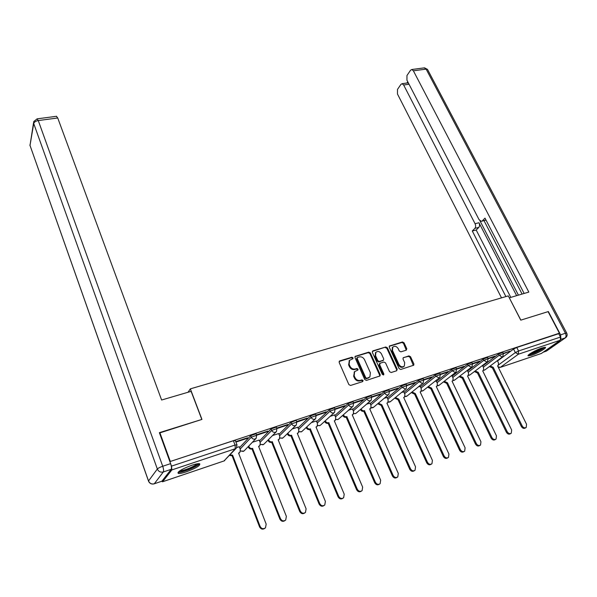 <?xml version="1.0" encoding="UTF-8"?>
<svg xmlns="http://www.w3.org/2000/svg" width="597" height="597" viewBox="0 0 597 597"><rect width="100%" height="100%" fill="white"/><g stroke="black" fill="none" stroke-linecap="round" stroke-linejoin="round"><path stroke-width="0.9" d="M353.021 357.842L351.857 357.23L339.775 360.879L339.163 362.446L348.872 384.587L350.566 385.461L362.678 381.602L363.088 380.49L361.916 379.879L360.357 380.379C358.051 380.834 356.26 379.908 354.984 377.595L354.17 375.752L354.625 371.625L357.939 370.013L358.036 369.118L356.864 368.513L355.312 368.991C353.006 369.439 351.223 368.513 349.954 366.215L349.148 364.386L349.573 360.342L352.931 358.722L353.021 357.842M352.566 358.939L352.506 358.357L351.342 357.752L339.133 361.454M362.61 381.625L362.558 380.983L361.386 380.371L359.827 380.871L360.357 380.379M357.566 370.237L357.513 369.625L356.342 369.013L354.79 369.498L355.312 368.991M191.779 465.264C181.876 469.011 177.346 471.734 178.204 473.414C179.548 473.712 182.234 473.197 186.264 471.861C196.04 468.16 200.525 465.459 199.711 463.757C198.428 463.451 195.779 463.959 191.779 465.264M541.934 347.947C535.905 349.894 526.285 355.484 528.218 355.894L531.688 355.23C537.651 353.29 547.21 347.767 545.345 347.305L541.934 347.947M406.281 350.185L406.796 348.693L404.05 342.805L402.453 341.962L389.416 346.029L389.296 347.267L399.109 368.618L400.736 369.468L413.758 365.2L413.885 363.916L410.535 356.722L408.93 355.879L403.147 357.804L403.027 359.073L404.684 362.655L404.333 366.08C402.333 367.446 400.535 366.909 398.93 364.468L392.468 350.432L392.789 347.103C394.781 345.708 396.587 346.238 398.214 348.678L399.289 350.999L400.9 351.842L406.281 350.185L403.49 343.32L401.893 342.477L389.244 346.297M159.489 433.004L201.95 419.415L190.339 388.863L508.301 295.881L520.756 320.149L548.083 311.641L559.404 333.193L169.876 461.608M159.802 432.534L170.212 461.168M370.409 352.991L368.759 352.133L355.148 356.394L355.014 357.648L364.76 379.535L366.439 380.401L380.043 375.931L380.185 374.632L370.409 352.991L369.871 353.506L368.23 352.648L354.984 356.655M372.901 350.879L385.781 346.991L387.408 347.842L397.214 369.215L396.677 370.759L391.177 372.513L389.535 371.655L385.543 362.901L383.908 362.043L380.229 363.185L379.677 364.73L383.826 373.886L383.729 374.797L382.281 374.379L372.334 352.402L372.901 350.879L372.364 351.402L385.781 346.991M497.51 360.991L513.562 349.081L515.33 352.581L518.554 350.984L560.493 337.066L560.27 340.223L541.442 353.439L500.256 367.401M559.404 333.193L558.717 333.678L560.493 337.066M161.712 481.346L162.571 481.757L171.884 469.914L171.511 466.123L235.054 445.041L237.024 444.914M170.817 464.235L171.511 466.123M239.24 446.728L236.83 447.466M235.919 442.086L246.934 438.452L246.77 438.034M246.934 438.452L247.561 437.773L235.755 441.668M259.18 440.071L252.344 442.287M256.732 435.213L267.255 431.735L267.09 431.325M267.255 431.735L267.919 431.056L256.531 434.81M278.672 433.571L272.478 435.579M277.015 428.512L287.112 425.176L286.948 424.773M287.112 425.176L287.806 424.489L276.829 428.116M297.731 427.213L292.149 429.012M279.56 435.75L291.642 423.84L306.522 418.773L306.358 418.37M306.522 418.773L307.246 418.079L296.657 421.572M316.38 420.989L311.38 422.601M316.209 415.572L325.492 412.505L325.328 412.109M325.492 412.505L326.246 411.803L316.037 415.176M334.611 414.908L330.186 416.333M335.148 409.318L344.044 406.378L343.872 405.99M344.044 406.378L344.82 405.676L334.977 408.923M352.461 408.952L348.573 410.199M353.663 403.199L362.185 400.386L362.013 400.005M362.185 400.386L362.983 399.684L353.491 402.811M369.924 403.132L366.565 404.199M371.782 397.221L379.931 394.527L379.767 394.147M379.931 394.527L380.759 393.819L371.603 396.841M387.02 397.423L384.169 398.326M389.498 391.363L397.296 388.789L397.132 388.416M397.296 388.789L398.147 388.08L389.326 390.99M403.766 391.841L401.393 392.58M406.833 385.64L414.296 383.177L414.124 382.804M414.296 383.177L415.161 382.461L406.661 385.266M420.161 386.371L418.258 386.96M423.795 380.035L430.937 377.677L430.765 377.319M430.937 377.677L431.818 376.968L423.624 379.67M436.228 381.013L434.773 381.453M440.407 374.55L447.228 372.297L447.056 371.938M447.228 372.297L448.131 371.58L440.235 374.192M451.966 375.759L450.944 376.058M456.668 369.185L463.182 367.028L463.011 366.67M463.182 367.028L464.108 366.312L456.496 368.819M467.391 370.618L466.787 370.774M472.593 363.924L478.816 361.864L478.645 361.513M478.816 361.864L479.757 361.148L472.428 363.566M488.197 358.767L494.129 356.812L493.958 356.461M494.129 356.812L495.085 356.088L488.025 358.416M482.697 365.954L498.525 354.028L499.152 355.29L503.428 353.603M467.585 371.013L483.189 359.088L483.809 360.357L488.145 358.655M452.168 376.185L467.526 364.245L468.152 365.528L472.548 363.819M436.437 381.453L451.541 369.506L452.16 370.812L456.63 369.088M420.378 386.834L435.213 374.886L435.84 376.207L440.37 374.468M403.99 392.326L418.542 380.379L419.161 381.714L423.766 379.961M387.259 397.938L401.505 385.99L402.124 387.341L406.803 385.572M370.17 403.676L384.102 391.722L384.714 393.095L389.475 391.311M352.715 409.535L366.312 397.58L366.924 398.968L371.759 397.169M334.88 415.527L348.118 403.572L348.73 404.982L353.655 403.169M316.656 421.646L329.522 409.699L330.134 411.124L335.141 409.296M298.022 427.915L310.5 415.967L311.104 417.415L316.201 415.564M278.978 434.325L291.037 422.377L291.642 423.84C292.455 425.407 293.664 426.019 295.261 425.676L296.291 424.997L296.746 421.788L296.142 420.325L291.037 422.377M259.501 440.884L271.12 428.937L271.717 430.422L277.008 428.542M239.576 447.601L250.725 435.653L251.322 437.161L256.717 435.258M190.339 388.863L188.062 392.244M503.48 353.722L510.107 351.133L503.308 353.372M502.801 352.349L498.525 354.028M487.518 357.394L483.189 359.088M471.921 362.536L467.526 364.245M456.004 367.789L451.541 369.506M439.743 373.155L435.213 374.886M423.139 378.632L418.542 380.379M406.184 384.229L401.505 385.99M388.848 389.945L384.102 391.722M371.14 395.789L366.312 397.58M353.036 401.766L348.118 403.572M334.521 407.878L329.522 409.699M315.589 414.124L310.5 415.967M276.404 427.064L271.12 428.937M256.113 433.758L250.725 435.653M558.717 333.678L516.778 347.476L513.562 349.081M169.884 461.615L233.375 440.728L235.345 440.616M349.349 360.566L348.633 364.894L349.148 364.386M354.79 369.498C352.484 369.946 350.7 369.013 349.439 366.722L348.633 364.894M354.446 371.797L353.648 376.252L354.17 375.752M359.827 380.871C357.521 381.334 355.73 380.401 354.454 378.088L353.648 376.252M379.655 376.185L379.632 375.125L369.871 353.506M357.596 357.416L357.185 358.498L365.737 377.692L366.909 378.297L369.916 376.901L370.379 372.744L364.521 359.685C363.26 357.416 361.491 356.499 359.215 356.924L357.596 357.416M356.819 358.066L356.663 359.013L357.185 358.498M369.521 377.267L366.371 378.789L365.207 378.185L356.663 359.013M396.677 370.759L396.647 369.715L386.856 348.357L385.237 347.506M379.379 363.849L379.132 365.237L383.274 374.386L383.826 373.886M383.334 375.006L383.274 374.386M381.431 353.872C379.782 351.387 377.938 350.864 375.901 352.312L375.565 355.663L377.826 360.655L379.468 361.506L383.565 360.103L383.692 358.842L381.431 353.872M375.632 352.573L375.028 356.17L375.565 355.663M383.453 360.207L378.923 362.013L377.282 361.163L375.028 356.17M392.52 347.357L391.916 350.946L392.468 350.432M403.975 366.394L403.766 366.58C401.766 367.946 399.968 367.409 398.371 364.968L391.916 350.946M413.348 365.446L409.967 357.23L408.355 356.387L403.55 357.558M230.024 454.929L232.591 455.145L260.128 526.427C261.561 528.875 263.359 529.33 265.508 527.8L266.172 524.114L238.576 453.123L239.904 452.287L240.322 449.504L239.218 446.668M239.71 452.496L238.696 453.414M264.852 528.323C262.71 529.755 260.941 529.27 259.553 526.875L232.076 455.69L229.517 455.481M232.076 455.69L232.591 455.145M248.733 446.071L248.942 446.608C249.733 448.175 250.934 448.772 252.553 448.414L280.463 518.629C281.874 521.024 283.635 521.494 285.724 520.032L286.366 516.368L258.598 446.377L259.867 445.586L260.27 442.817L259.158 440.019M259.635 445.825L258.71 446.653M285.053 520.539C282.963 521.927 281.239 521.435 279.866 519.084L252.009 448.966C250.397 449.332 249.203 448.728 248.412 447.168L248.942 446.608M248.195 446.631L248.412 447.168M252.203 448.907L252.74 448.347M268.523 439.549L268.702 439.989C269.493 441.526 270.68 442.123 272.254 441.773L300.328 511.01C301.724 513.36 303.44 513.83 305.477 512.435L306.097 508.801L278.165 439.78L279.374 439.041L279.769 436.273L278.65 433.519M279.12 439.288L278.277 440.049M304.791 512.942C302.761 514.278 301.067 513.786 299.701 511.472L271.687 442.332C270.113 442.683 268.926 442.093 268.143 440.549L268.702 439.989M267.963 440.116L268.143 440.549M271.874 442.273L272.441 441.713M191.122 391.348L161.615 400.02L57.737 117.982L38.26 120.564L162.727 466.25L170.623 463.645L159.369 432.668L201.816 419.452L191.122 391.348M161.899 481.197L171.182 469.332L163.309 471.958L154.287 483.771L161.899 481.197L154.257 483.801M56.387 116.311L57.737 117.982M170.623 463.645C171.518 466.376 171.705 468.272 171.182 469.332M560.911 338.775L560.59 334.85L548.352 311.552L520.853 320.119L509.316 297.858M509.39 297.791L528.83 292.082L413.378 70.812L411.788 69.513L410.557 70.237L406.975 75.491L406.945 80.199L479.048 219.621L481.249 221.323L485.965 219.98M524.151 293.455L484.995 218.121L482.294 220.853M409.042 84.244L403.654 84.998L402.087 83.699L400.923 84.378L397.483 89.431L397.475 94.02L501.51 297.866M407.781 81.819L406.96 83.013M474.899 228.345C475.816 227.144 475.869 225.591 475.055 223.696L478.981 222.756C479.801 224.644 479.742 226.196 478.816 227.397L474.899 228.345L472.287 230.987L505.89 296.582M403.654 84.998L475.055 223.696M522.099 294.06L484.018 220.666M478.981 222.756L516.636 295.664M479.973 220.815L518.42 295.142M407.333 82.961L408.497 83.199M478.816 227.397L476.197 230.039L510.808 297.381M476.197 230.039L472.287 230.987M486.033 220.106L481.846 221.181M198.249 463.69L197.928 464.332C195.801 467.22 179.824 473.227 178.928 471.451M178.04 472.302C181.145 473.182 197.092 466.847 199.308 463.869M179.995 470.682C182.824 471.205 195.249 466.212 196.973 463.862M543.837 347.402L542.427 348.693C536.949 352.073 532.487 353.999 529.032 354.476M530.285 353.581C534.031 352.543 537.837 350.782 541.695 348.305L542.33 347.82M528.405 355.043C532.778 354.111 537.755 351.894 543.33 348.394L544.688 347.26M287.873 433.161L288.015 433.512C288.806 435.034 289.97 435.623 291.523 435.28L319.738 503.569C321.111 505.868 322.79 506.346 324.775 505.01L325.38 501.405L297.299 433.332L298.455 432.631L298.836 429.885L297.709 427.161M298.179 432.892L297.403 433.586M324.081 505.502C322.104 506.801 320.44 506.308 319.089 504.032L290.926 435.847C289.388 436.183 288.217 435.601 287.426 434.079L288.015 433.512M291.112 435.78L291.702 435.22M306.783 426.915L306.895 427.176C307.694 428.683 308.843 429.265 310.358 428.93L338.708 496.294C340.066 498.547 341.708 499.032 343.641 497.749L344.223 494.182L316.007 427.027L317.119 426.362L317.485 423.631L316.358 420.945M316.82 426.631L316.111 427.265M342.947 498.241C341.014 499.495 339.38 499.01 338.036 496.764L309.746 429.497C308.231 429.833 307.082 429.25 306.291 427.75L306.895 427.176M309.925 429.437L310.537 428.87M325.29 420.788L325.372 420.982C326.163 422.467 327.298 423.049 328.783 422.721L357.26 489.182C358.596 491.391 360.207 491.883 362.088 490.652L362.648 487.115L334.313 420.855L335.372 420.228L335.73 417.512L334.596 414.863M335.066 420.497L334.41 421.079M361.386 491.13C359.506 492.361 357.894 491.868 356.566 489.659L328.149 423.295C326.663 423.616 325.529 423.042 324.738 421.557L325.372 420.982M328.32 423.236L328.954 422.661M343.387 414.796L343.447 414.922C344.238 416.385 345.357 416.96 346.812 416.646L375.394 482.227C376.714 484.398 378.297 484.891 380.132 483.712L380.662 480.204L352.223 414.818L353.237 414.221L353.581 411.527L352.439 408.908M352.917 414.497L352.312 415.034M379.438 484.167L379.408 484.189C377.573 485.376 375.998 484.876 374.677 482.712L346.156 417.221C344.7 417.534 343.581 416.96 342.79 415.505L343.447 414.922M346.327 417.161L346.984 416.587M361.095 408.923L361.133 408.997C361.924 410.438 363.028 411.005 364.454 410.699L393.132 475.421C394.438 477.555 395.99 478.055 397.781 476.913L398.289 473.443L369.744 408.915L370.722 408.348L371.05 405.669L369.909 403.079M370.401 408.617L369.834 409.109M397.102 477.354L397.035 477.406C395.244 478.54 393.699 478.04 392.393 475.913L363.774 411.273C362.349 411.587 361.245 411.02 360.461 409.572L361.133 408.997M363.939 411.221L364.618 410.639M378.431 403.169L381.879 404.826L410.49 468.772C411.781 470.861 413.296 471.361 415.042 470.272L415.534 466.832L386.901 403.132L387.834 402.594L388.154 399.93L387.005 397.378M387.513 402.863L386.983 403.311M414.393 470.69L414.281 470.757C412.542 471.854 411.02 471.354 409.729 469.264L381.185 405.4L377.752 403.773L378.438 403.191M381.185 405.4L381.879 404.826M395.401 397.527L398.781 399.124L427.467 462.257C428.75 464.317 430.236 464.817 431.944 463.765L432.407 460.362L403.699 397.468L404.594 396.96L404.9 394.318L403.744 391.796M404.273 397.221L403.773 397.632M431.31 464.167L431.161 464.257C429.459 465.309 427.974 464.809 426.698 462.757L398.072 399.706L394.692 398.117M398.072 399.706L398.781 399.124M412.012 392.005L415.333 393.55L444.093 455.884C445.355 457.906 446.825 458.406 448.489 457.392L448.929 454.026L420.154 391.923L421.012 391.438L421.303 388.819L420.146 386.326M420.684 391.699L420.221 392.072M447.869 457.78L447.69 457.892C446.026 458.906 444.564 458.406 443.302 456.384L414.609 394.132L411.288 392.595M414.609 394.132L415.333 393.55M428.288 386.595L431.549 388.087L460.369 449.638C461.615 451.631 463.056 452.138 464.682 451.16L465.1 447.825L436.265 386.49L437.094 386.028L437.37 383.431L436.206 380.968M436.34 386.617L436.765 386.281M464.085 451.526L463.869 451.66C462.242 452.638 460.809 452.138 459.563 450.145L430.803 388.669L427.549 387.184M430.803 388.669L431.549 388.087M444.235 381.289L447.429 382.729L476.302 443.526C477.54 445.489 478.958 445.996 480.54 445.049L480.936 441.75L452.056 381.17L452.847 380.729L453.108 378.155L451.944 375.722M479.958 445.407L479.719 445.556C478.13 446.504 476.719 445.996 475.481 444.041L446.668 383.319L443.474 381.879M446.668 383.319L447.429 382.729M459.854 376.08L462.996 377.483L491.913 437.541C493.137 439.474 494.525 439.982 496.077 439.064L496.45 435.803L467.526 375.961L468.287 375.535L468.533 372.976L467.369 370.58M495.517 439.407L495.241 439.579C493.689 440.489 492.301 439.982 491.077 438.056L462.22 378.073L459.086 376.677M462.22 378.073L462.996 377.483M475.167 370.983L478.249 372.341L507.204 431.683C508.42 433.579 509.786 434.086 511.301 433.198L511.651 429.974L482.689 370.849L483.428 370.438L483.652 367.909L482.488 365.536M510.756 433.526L510.45 433.713C508.928 434.601 507.562 434.094 506.353 432.198L477.458 372.938L474.384 371.573M477.458 372.938L478.249 372.341M490.174 365.976L493.204 367.304L522.181 425.937C523.39 427.803 524.733 428.31 526.218 427.452L526.547 424.266L497.555 365.834L498.264 365.446L498.48 362.939L497.346 360.655M525.688 427.773L525.353 427.974C523.867 428.825 522.524 428.318 521.323 426.459L492.398 367.894L489.376 366.573M492.398 367.894L493.204 367.304M351.342 357.752L351.857 357.23M361.386 380.371L361.916 379.879M356.342 369.013L356.864 368.513M498.667 364.819L515.33 352.581L518.383 354.208L500.286 367.379L541.442 353.439M560.27 340.223L518.383 354.208L518.554 350.984L516.778 347.476M162.571 481.757L224.039 460.944L235.308 448.735L171.884 469.914M483.301 367.185L499.152 355.29L502.241 356.931L502.831 356.573L503.375 353.499L502.749 352.245M468.182 372.259L483.809 360.357L486.936 362.013L487.555 361.64L488.092 358.551L487.465 357.282M452.765 377.438L468.152 365.528L471.317 367.2L471.958 366.804L472.496 363.707L471.869 362.424M437.034 382.722L452.16 370.812L455.369 372.498L456.041 372.08L456.571 368.968L455.944 367.67M420.975 388.117L435.84 376.207L439.086 377.908L439.788 377.468L440.31 374.341L439.683 373.021M404.587 393.632L419.161 381.714L422.452 383.431L423.191 382.976L423.698 379.826L423.079 378.498M387.849 399.259L402.124 387.341L405.46 389.072L406.229 388.587L406.736 385.438L406.117 384.087M370.759 405.012L384.714 393.095C385.535 394.557 386.662 395.147 388.095 394.841L388.901 394.333L389.401 391.162L388.781 389.796M353.305 410.885L366.924 398.968C367.745 400.46 368.886 401.05 370.349 400.736L371.192 400.199L371.685 397.02L371.073 395.632M335.462 416.893L348.73 404.982C349.551 406.49 350.708 407.079 352.208 406.758L353.096 406.191L353.581 403.005L352.961 401.602M317.238 423.034L330.134 411.124C330.954 412.654 332.126 413.251 333.656 412.923L334.589 412.318L335.059 409.124L334.447 407.699M298.604 429.318L311.104 417.415C311.925 418.96 313.119 419.564 314.679 419.228L315.656 418.587L316.119 415.385L315.514 413.937M260.076 442.325L271.717 430.422C272.538 432.012 273.762 432.631 275.389 432.273L276.478 431.549L276.918 428.34L276.321 426.862M240.151 449.063L251.322 437.161C252.143 438.773 253.389 439.392 255.053 439.026L256.195 438.258L256.628 435.049L256.031 433.549M255.986 438.482L244.33 450.675L243.218 451.429L240.509 450.877M276.239 431.795L264.038 444.064L262.978 444.772L260.449 444.325M296.03 425.251L283.299 437.594L282.299 438.265L279.933 437.899M315.373 418.855L302.142 431.265L301.187 431.9L298.985 431.609M334.29 412.594L320.582 425.079L319.671 425.668L317.619 425.445M352.782 406.467L338.618 419.019L337.753 419.579L335.85 419.407M370.879 400.468L356.275 413.087L355.446 413.617L353.678 413.497M388.58 394.602L373.558 407.273L371.133 407.699M405.908 388.863L390.483 401.587L388.222 402.02M422.863 383.237L407.057 396.012L404.953 396.453M439.459 377.729L423.295 390.557L421.333 390.99M455.72 372.334L439.205 385.207L437.385 385.647M471.637 367.051L454.795 379.961L453.108 380.393M487.234 361.879L470.078 374.819L468.518 375.252M502.517 356.805L485.062 369.782L483.63 370.207M233.375 440.728L235.054 445.041L235.308 448.735L236.509 447.922L236.934 444.698L235.263 440.392M498.353 367.439L500.286 367.379L497.98 366.7M236.322 448.116L224.039 460.944L162.556 481.779M349.439 366.722L349.954 366.215M354.454 378.088L354.984 377.595M339.268 361.401L339.775 360.879M379.632 375.125L380.185 374.632M355.088 356.618L355.603 356.103M368.23 352.648L368.759 352.133M365.207 378.185L365.737 377.692M366.371 378.789L366.909 378.297M367.998 378.274L368.536 377.774M386.856 348.357L387.408 347.842M396.647 369.715L397.214 369.215M379.132 365.237L379.677 364.73M377.282 361.163L377.826 360.655M378.923 362.013L379.468 361.506M382.595 360.879L383.147 360.372M398.371 364.968L398.93 364.468M408.355 356.387L408.93 355.879M409.967 357.23L410.535 356.722M413.311 364.409L413.885 363.916M389.281 346.282L389.834 345.767M401.893 342.477L402.453 341.962M403.49 343.32L404.05 342.805M406.229 349.208L406.796 348.693M231.882 455.757L232.39 455.212M259.553 526.875L260.128 526.427M252.009 448.966L252.553 448.414M279.866 519.084L280.463 518.629M271.687 442.332L272.254 441.773M299.701 511.472L300.328 511.01M148.489 481.018L30.014 145.422L148.526 480.966L157.339 469.026L33.716 123.519L30.014 145.422L33.551 122.728M56.618 116.281L37.178 118.84L33.753 121.519L33.716 123.519C34.216 122.027 35.73 121.042 38.26 120.564L36.969 118.863M153.884 483.928L154.287 483.771C151.616 484.391 149.698 483.451 148.526 480.966L148.608 481.369C149.735 483.51 151.496 484.361 153.884 483.928M162.727 466.25C159.996 467.212 158.198 468.138 157.339 469.026C158.563 471.6 160.548 472.578 163.309 471.958C163.824 470.899 163.623 468.996 162.727 466.25M543.158 352.23L546.18 351.208L565.083 337.969L560.814 339.394M560.59 334.85L565.434 333.253L426.131 69.125L413.378 70.812M424.109 67.894L427.504 69.401L424.534 67.834L411.788 69.513M427.676 69.722L566.68 333.029L565.434 333.253C566.352 335.32 566.232 336.895 565.083 337.969L565.829 337.536C567.217 336.253 567.501 334.753 566.68 333.029L566.74 333.148M565.389 337.842L546.919 350.775L543.113 352.267M290.926 435.847L291.523 435.28M319.089 504.032L319.738 503.569M309.746 429.497L310.358 428.93M338.036 496.764L338.708 496.294M328.149 423.295L328.783 422.721M356.566 489.659L357.26 489.182M346.156 417.221L346.812 416.646M374.677 482.712L375.394 482.227M363.774 411.273L364.454 410.699M392.393 475.913L393.132 475.421M381.02 405.46L381.714 404.878M409.729 469.264L410.49 468.772M397.908 399.766L398.624 399.184M426.698 462.757L427.467 462.257M414.452 394.184L415.176 393.602M443.302 456.384L444.093 455.884M430.646 388.722L431.392 388.132M459.563 450.145L460.369 449.638M446.519 383.371L447.28 382.781M475.481 444.041L476.302 443.526M462.071 378.125L462.847 377.535M491.077 438.056L491.913 437.541M477.316 372.983L478.1 372.394M506.353 432.198L507.204 431.683M492.256 367.946L493.062 367.349M521.323 426.459L522.181 425.937M240.479 451.063L243.875 451.101M260.411 444.511L263.546 444.496M279.889 438.101L282.799 438.019M298.933 431.81L301.642 431.683M317.552 425.654L320.074 425.482M335.768 419.616L338.118 419.407M353.596 413.699L355.782 413.467M371.043 407.9L373.08 407.639M388.117 402.214L390.013 401.938M404.841 396.647L406.602 396.356M421.221 391.184L422.848 390.878M437.265 385.826L438.773 385.513M452.989 380.573L454.377 380.259M468.391 375.423L469.667 375.11M483.495 370.364L484.667 370.058M224.002 460.981L224.748 460.571M349.058 360.857L349.573 360.342M354.103 372.125L354.625 371.625M356.752 358.133L357.275 357.618M379.267 363.961L379.811 363.454M375.364 352.827L375.901 352.312M392.236 347.618L392.789 347.103M29.895 144.981L29.999 145.571M402.087 83.699L407.736 82.908M452.108 381.296L452.526 380.976M467.578 376.073L467.973 375.774"/></g></svg>
